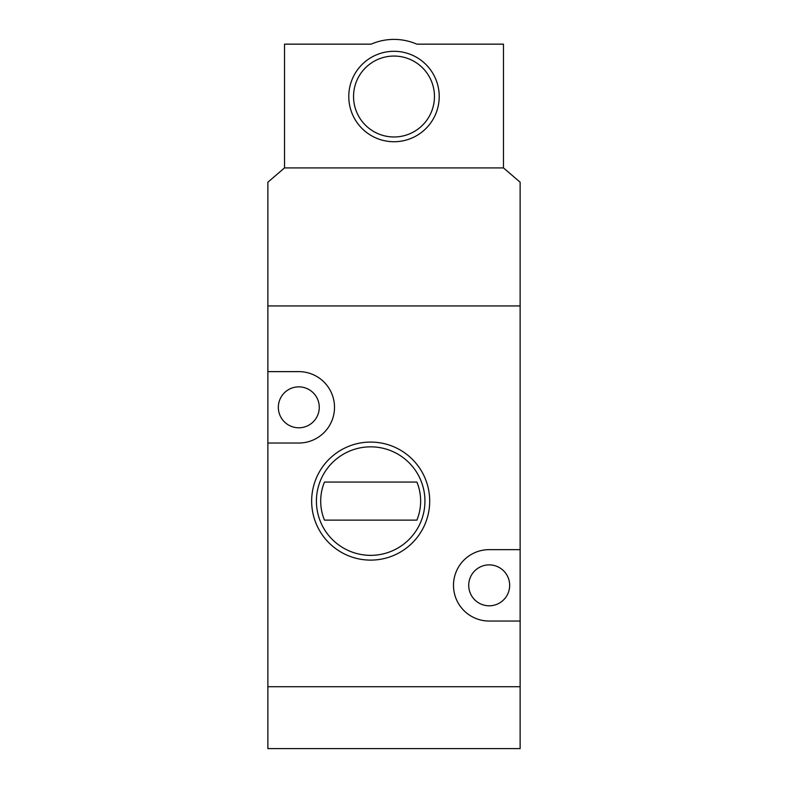 <?xml version="1.0" encoding="UTF-8"?>
<svg xmlns="http://www.w3.org/2000/svg" width="788" height="788" viewBox="0 0 788 788"><rect width="100%" height="100%" fill="white"/><g stroke="black" fill="none" stroke-linecap="round" stroke-linejoin="round"><path stroke-width="1.18" d="M370.675 560.11A59.021 59.021 0 0 1 311.654 501.089A59.021 59.021 0 0 1 370.675 442.078A59.021 59.021 0 0 1 429.696 501.089A59.021 59.021 0 0 1 370.675 560.11M370.675 446.835A54.264 54.264 0 0 0 316.412 501.089A54.264 54.264 0 0 0 370.675 555.353A54.264 54.264 0 0 0 424.939 501.089A54.264 54.264 0 0 0 370.675 446.835M489.19 564.878A20.468 20.468 0 0 0 468.732 585.346A20.468 20.468 0 0 0 489.19 605.805A20.468 20.468 0 0 0 509.659 585.346A20.468 20.468 0 0 0 489.19 564.878M298.81 386.859A20.468 20.468 0 0 0 278.341 407.327A20.468 20.468 0 0 0 298.81 427.795A20.468 20.468 0 0 0 319.268 407.327A20.468 20.468 0 0 0 298.81 386.859M520.129 549.64L520.129 182.195L503.473 167.913L284.527 167.913L503.473 167.913L503.473 44.158L416.822 44.158A57.12 57.12 0 0 0 371.178 44.158L284.527 44.158L284.527 167.913L267.871 182.195L267.871 305.941L520.129 305.941L267.871 305.941L267.871 686.722L520.129 686.722L520.129 748.6L267.871 748.6L267.871 686.722L520.129 686.722L520.129 621.043L489.19 621.043A35.696 35.696 0 0 1 453.494 585.346A35.696 35.696 0 0 1 489.19 549.64L520.129 549.64L520.129 621.043M267.871 443.023L298.81 443.023A35.696 35.696 0 0 0 334.506 407.327A35.696 35.696 0 0 0 298.81 371.631L267.871 371.631M324.469 482.059A49.979 49.979 0 0 0 324.469 520.129L416.882 520.129A49.979 49.979 0 0 0 416.882 482.059L324.469 482.059M394 51.299A45.221 45.221 0 0 1 439.221 96.52A45.221 45.221 0 0 1 394 141.732A45.221 45.221 0 0 1 348.779 96.52A45.221 45.221 0 0 1 394 51.299M394 136.974A40.454 40.454 0 0 0 434.454 96.52A40.454 40.454 0 0 0 394 56.056A40.454 40.454 0 0 0 353.546 96.52A40.454 40.454 0 0 0 394 136.974"/></g></svg>
